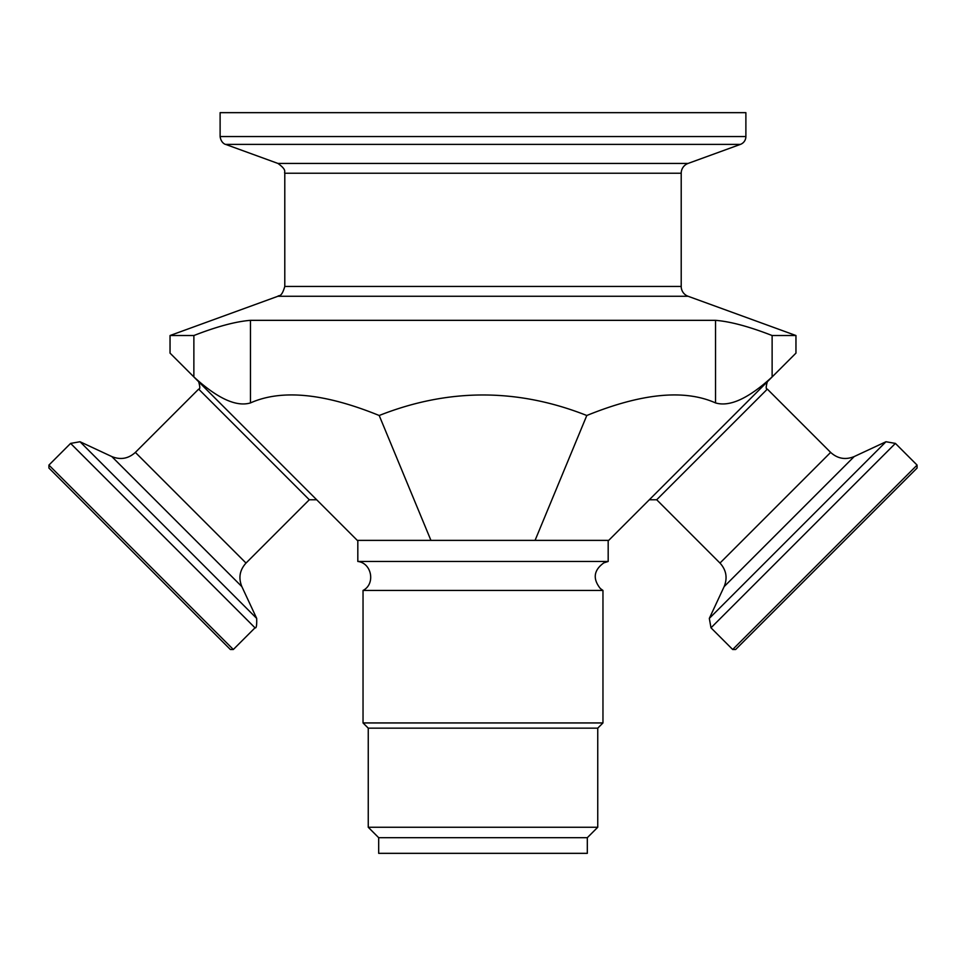 <?xml version="1.0" encoding="UTF-8"?>
<svg xmlns="http://www.w3.org/2000/svg" width="966" height="966" viewBox="0 0 966 966"><rect width="100%" height="100%" fill="white"/><g stroke="black" fill="none" stroke-linecap="round" stroke-linejoin="round"><path stroke-width="1.45" d="M399.067 590.443L363.035 590.443C375.641 584.08 371.85 563.033 357.818 561.463L608.182 561.463L603.822 562.876C593.716 570.206 592.544 578.767 600.333 588.523L602.965 590.443L399.067 590.443M399.067 722.942L363.035 722.942L368.251 728.159L597.749 728.159L602.965 722.942L399.067 722.942M402.713 827.258L368.251 827.258L378.684 837.691L587.316 837.691L597.749 827.258L402.713 827.258M378.684 837.691L378.684 853.34L587.316 853.34L587.316 837.691M715.528 402.919L715.528 320.338C730.296 321.509 749.157 326.568 772.124 335.528L795.96 335.528L795.96 353.121L608.701 540.38L357.299 540.38L193.864 376.945L193.876 335.528C216.843 326.568 235.704 321.509 250.472 320.338L715.528 320.338C730.296 321.509 749.157 326.568 772.124 335.528L772.124 376.933C748.529 398.475 729.668 407.133 715.528 402.919C684.435 389.056 641.533 393.247 586.797 415.501C517.595 388.139 448.405 388.139 379.203 415.501C324.467 393.247 281.565 389.056 250.472 402.919C236.332 407.133 217.471 398.475 193.876 376.933L170.04 353.121L170.04 335.528L193.876 335.528C216.843 326.568 235.704 321.509 250.472 320.338L250.472 402.919M795.96 335.528L688.07 296.26A10.433 10.433 0 0 1 681.211 286.455L681.211 173.24A10.433 10.433 0 0 1 688.07 163.435L740.391 144.393A8.344 8.344 0 0 0 745.885 136.556L745.885 112.66L220.115 112.66L220.115 136.556L745.885 136.556M854.21 456.556L724.138 586.628L709.322 618.397L885.979 441.74L854.21 456.556C845.479 460.106 837.619 458.717 830.639 452.402L767.342 389.117C765.857 389.37 765.857 386.919 767.342 381.739M744.472 640.651L908.233 476.89M735.621 649.502L917.084 468.039L917.084 465.093L895.397 443.406L710.988 627.815L732.675 649.502L735.621 649.502M135.361 452.402L198.658 389.117L309.301 499.76L246.016 563.057L135.361 452.402C128.381 458.717 120.521 460.106 111.79 456.556L241.862 586.628L256.678 618.397L80.021 441.74L111.79 456.556M221.528 640.651L57.767 476.89M48.916 465.093L48.916 468.039L230.379 649.502L233.325 649.502L48.916 465.093L70.603 443.406L255.012 627.815L233.325 649.502M430.933 540.38L379.203 415.501M535.067 540.38L586.797 415.501M170.04 335.528L277.93 296.26L688.07 296.26M830.639 452.402L719.984 563.057L656.699 499.76L767.342 389.117M277.93 296.26C278.776 294.775 281.299 298.337 284.789 286.455L284.789 173.24C283.835 172.008 287.59 170.342 277.93 163.435L225.609 144.393L740.391 144.393M277.93 163.435L688.07 163.435M284.789 173.24L681.211 173.24M284.789 286.455L681.211 286.455M917.084 465.093L732.675 649.502M363.035 590.443L363.035 722.942M602.965 590.443L602.965 722.942M368.251 728.159L368.251 827.258M597.749 728.159L597.749 827.258M357.818 540.38L357.818 561.463M608.182 540.38L608.182 561.463M656.699 499.76L649.321 499.76M225.609 144.393C226.286 144.646 221.154 143.801 220.115 136.556M724.138 586.628C727.688 577.897 726.299 570.037 719.984 563.057M709.322 618.397L710.988 627.815M885.979 441.74L895.397 443.406M246.016 563.057C239.701 570.037 238.312 577.897 241.862 586.628M198.658 389.117C200.143 389.37 200.143 386.919 198.658 381.739M309.301 499.76L316.679 499.76M255.012 627.815C256.34 628.492 256.896 625.352 256.678 618.397M70.603 443.406L80.021 441.74"/></g></svg>
